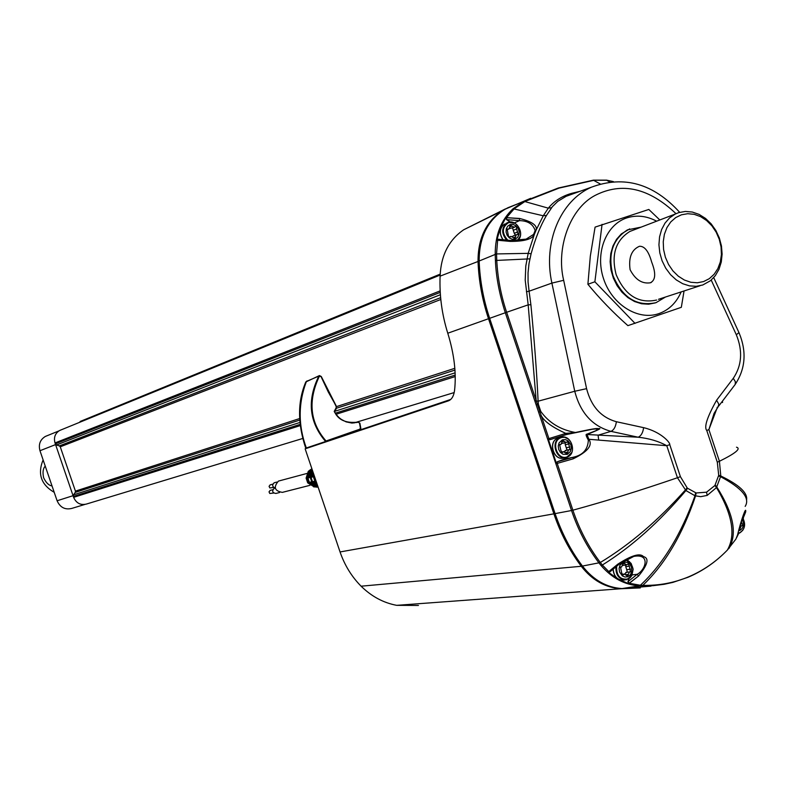 <?xml version="1.0" encoding="UTF-8"?>
<svg xmlns="http://www.w3.org/2000/svg" width="786" height="786" viewBox="0 0 786 786"><rect width="100%" height="100%" fill="white"/><g stroke="black" fill="none" stroke-linecap="round" stroke-linejoin="round"><path stroke-width="1.18" d="M616.656 566.333C616.312 575.725 620.066 579.95 627.926 579.017L628.014 578.977C635.363 571.569 634.508 565.154 625.46 559.711M737.995 533.154L739.872 532.662C745.099 529.086 745.983 524.016 742.505 517.473M567.276 456.804L567.374 456.764C577.69 453.237 570.832 433.42 560.811 437.802C550.485 441.26 557.245 461.107 567.276 456.804M306.334 447.971L325.61 441.496C309.134 422.229 306.874 400.428 318.821 376.101L306.422 381.436C298.149 403.316 298.12 425.501 306.334 447.971L359.88 430.011L359.762 429.205L326.052 440.995C309.949 422.554 307.709 400.968 319.362 376.248L321.002 376.523L336.094 406.283L336.221 407.61L334.197 411.442L336.29 414.979L340.515 418.987L346.135 421.885L351.961 423.084L358.19 422.229L359.467 422.947L360.41 428.095L359.762 429.205M567.237 454.387L562.904 454.229L560.359 452.323L558.699 449.395L558.247 446.006L559.092 442.842L562.363 439.846L565.252 439.58L568.042 440.808L570.882 444.847L571.334 448.226L570.498 451.38L567.237 454.387M684.046 290.977L681.324 307.316L627.896 325.64C613.06 312.474 599.728 298.69 587.899 284.267L590.325 256.059L595.081 227.115L648.814 209.459L659.818 219.972M561.351 452.549L562.756 452.225L562.216 452.628L560.84 450.309L559.553 444.522L560.968 444.473L562.56 440.376L566.156 442.547L567.374 441.614L568.75 443.933L565.262 444.758L565.095 442.803M627.916 576.688L625.096 577.042L622.345 575.892L619.545 571.933L619.083 568.553L619.899 565.36L623.092 562.265L627.336 562.314L629.822 564.152L631.453 567.03L631.659 572.061L630.264 574.91L627.916 576.688M681.138 291.92C676.451 302.659 669.102 309.871 659.1 313.545C638.33 321.022 612.088 304.85 603.599 278.863C594.796 252.974 606.104 224.236 627.248 217.761C637.004 214.824 646.799 215.963 656.634 221.18M635.039 323.39L594.874 281.791L602.066 224.344M742.023 518.927C744.568 523.948 743.841 527.779 739.842 530.422L738.604 530.756M509.564 237.156L510.536 236.753L509.495 237.146L508.503 236.311L507.127 229.09L509.023 228.923L510.183 225.16L514.28 227.282L515.498 226.496L516.598 227.105L516.628 228.893L513.287 230.298L512.6 227.989M621.913 574.851L623.524 574.645L622.866 575.106L621.638 572.788L620.488 566.991L621.579 566.991L623.416 562.747L626.648 564.918L628.132 563.857L629.36 566.175L625.735 566.667L625.794 565.026M665.457 297.029L656.035 302.659C636.847 306.776 622.512 297.786 613.031 275.709C607.588 254.674 612.432 239.386 627.562 229.856L641.209 227.105M629.674 228.903L621.294 233.953L616.519 239.347L612.962 245.969L610.791 253.524L610.123 261.65L610.987 269.981L613.345 278.106L617.089 285.662L622.031 292.274L627.945 297.648L634.557 301.529L641.543 303.75L648.578 304.211L655.347 302.885M565.93 450.535L564.191 451.655M565.35 452.618L567.728 452.078L568.632 449.749L570.027 449.71L568.75 443.933M656.624 300.036C638.566 303.887 625.076 295.428 616.155 274.638C611.027 254.811 615.595 240.418 629.871 231.448L634.39 229.709M513.13 236.006L512.462 236.478M513.366 237.765L515.567 236.851L516.225 234.719L518.102 234.562L516.628 228.893M678.75 212.613L685.412 211.434L692.319 212.043L699.118 214.411L705.504 218.41L711.173 223.863L715.859 230.485L719.337 237.971L721.46 245.979L722.118 254.124L721.283 262.023L718.994 269.313L715.339 275.631L710.505 280.69L702.763 284.994L696.249 286.3L689.46 285.868L682.71 283.717L676.314 279.934L670.576 274.697L665.762 268.242L662.117 260.873L659.808 252.935L658.933 244.819L659.552 236.891L661.615 229.532L665.035 223.086L669.633 217.85L675.194 214.067L678.75 212.613M630.097 269.696C628.446 257.523 631.561 249.722 639.45 246.273C644.599 246.057 648.676 251.324 651.653 262.043C656.104 273.341 655.652 280.258 650.287 282.803C642.015 284.001 635.285 279.639 630.097 269.696M562.756 452.225L563.454 451.695L567.02 453.866L567.728 452.078M626.413 572.434L624.644 574.006M625.882 574.674L628.387 574.36L629.439 571.953L630.51 571.962L629.36 566.175M681.442 214.804L687.73 213.704L694.235 214.332L700.631 216.651L706.604 220.532L711.87 225.788L716.164 232.155L719.278 239.308L721.057 246.902L721.41 254.576L720.33 261.935L717.854 268.615L714.11 274.304L709.277 278.696L703.588 281.565L697.329 282.783L690.806 282.262L684.351 280.022L678.289 276.171L672.924 270.905L668.552 264.479L665.378 257.228L663.581 249.516L663.246 241.744L664.386 234.307L666.941 227.586L670.772 221.917L675.695 217.584L681.442 214.804M739.262 528.32L740.274 528.163L741.227 525.854L742.269 525.863L742.102 523.191L741.011 522.199M510.536 236.753L510.979 236.37L515.056 238.502L515.567 236.851M623.524 574.645L624.369 574.045L627.582 576.207L628.387 574.36M519.497 218.655L506.587 217.663L519.585 218.459L519.526 220.63C527.858 220.807 533.065 224.108 535.148 230.534L533.606 234.375L526.129 239.121L511.047 240.487L510.222 241.41L496.86 240.172L500.299 228.117L505.948 217.476L506.675 217.467L514.299 208.693L525.077 201.403L559.062 188.1L594.187 180.24L606.88 180.249L613.355 181.625M629.055 578.634L627.935 581.679L628.761 583.723L618.042 579.125L608.187 572.061L617.806 564.171L618.985 564.309L633.791 556.4C650.503 553.275 646.072 569.516 637.23 574.291L632.19 574.89M618.985 564.309L618.985 564.309C627.375 558.522 632.308 555.879 633.791 556.4M638.379 575.912L637.23 574.291L628.102 581.561L629.164 583.241L638.576 576.01L628.761 583.723M744.126 512.953L745.668 511.882C746.425 505.221 741.002 520.352 737.533 535.001L735.883 539.098L727.384 550.062C716.075 561.735 703.175 570.646 688.674 576.796C674.142 582.888 658.855 585.737 642.82 585.344L640.374 585.256C663.02 564.132 681.226 534.303 695.001 495.76L700.699 496.673L707.184 495.406L716.488 487.585L720.782 475.982L719.416 461.274C735.568 453.296 741.267 448.6 736.502 447.195M737.7 534.313L737.533 535.001M309.989 485.316L282.341 492.37C274.56 490.975 273.263 487.212 278.45 481.091L279.325 480.855M505.948 217.476L506.538 219.628L510.419 222.065M498.216 239.268L496.86 240.172M608.187 572.061L609.71 571.962M742.564 517.483L743.409 517.09M356.726 422.534L357.591 422.269C347.147 423.88 339.473 420.392 334.561 411.815L334.197 411.442M359.87 423.173L357.964 422.131L359.742 423.015M321.199 376.474L319.46 375.57L318.821 376.101L319.362 376.248M273.626 493.048L269.785 493.48L269.018 491.83L270.276 490.366M279.551 492.527L275.886 493.461C272.359 492.832 271.779 491.122 274.137 488.361L274.54 488.253M270.315 484.815L269.067 486.288L269.824 487.929L273.685 487.477M274.579 482.683L274.176 482.781C271.897 484.991 272.231 486.74 275.179 488.018M80.152 421.483L440.16 274.137L80.27 421.434L79.73 422.288M61.033 429.913L59.648 430.482C55.118 433.312 53.576 437.468 55.01 442.94L56.474 444.994L59.343 445.898L440.641 297.658M440.808 299.486L60.267 446.812L59.343 445.898M60.267 446.812L75.427 491.122L299.741 418.516M299.849 420.048L75.25 492.4L75.427 491.122M75.25 492.4L73.53 494.846L73.619 497.351C76.262 503.178 80.516 505.418 86.391 504.062L302.895 438.431M360.076 429.932L450.722 399.435M305.155 448.855L340.053 551.949L553.894 513.838L488.509 318.703C482.26 299.938 478.762 280.857 478.035 261.473L440.101 276.141C439.354 295.428 441.919 314.459 447.774 333.225L447.794 333.284C454.21 354.152 456.47 373.163 454.573 390.318C453.787 396.105 451.695 399.632 448.295 400.889L306.206 448.482M307.09 380.886L305.813 381.967C297.521 401.371 297.491 423.438 305.725 448.167L306.884 448.275M336.27 406.254L328.293 392.018L321.002 376.523M305.813 381.967L305.489 382.684M360.41 428.095L360.843 428.399L359.88 430.011M360.695 428.174L359.467 422.947M336.506 408.121L334.61 411.736L336.221 407.61M418.447 605.456L396.694 605.338C383.45 602.862 371.582 596.486 361.098 586.199C351.617 576.6 344.602 565.193 340.053 551.949M651.024 586.13L622.247 588.586C606.713 587.614 593.459 580.117 582.485 566.107C571.137 551.183 562 533.684 555.083 513.622L553.894 513.838C560.418 533.134 569.536 550.613 581.276 566.284C592.241 580.274 605.485 587.761 621.019 588.734L640.315 587.908M672.688 582.446L687.917 577.317L672.895 582.387L664.042 584.312L652.989 585.688L639.264 585.845C624.752 584.912 612.009 578.123 601.035 565.507L598.991 562.943C587.201 547.311 578.054 529.843 571.53 510.517L555.083 513.622L489.639 318.301C483.39 299.515 479.892 280.415 479.155 261.011C479.106 237.195 487.772 219.913 505.152 209.174L530.707 198.308M505.536 208.85L463.75 229.738C448.855 239.936 440.966 255.411 440.101 276.141M598.991 562.943L600.308 562.491C588.537 546.909 579.39 529.479 572.886 510.193L571.53 510.517L534.824 400.889L536.16 400.496L528.182 304.85L525.205 280.14L525.805 265.982L528.182 253.357L496.546 253.927L495.219 254.232L495.416 260.48C496.054 276.76 499.346 294.18 505.31 312.74L447.774 333.225M534.991 401.381L536.16 400.496L506.626 312.278C500.928 295.182 497.636 277.802 496.752 260.137L496.546 253.878L478.035 261.473C477.908 238.934 485.797 222.133 501.723 211.061L508.061 207.671L523.977 201.403L513.081 208.722C501.124 219.834 495.17 234.994 495.219 254.192L495.219 254.232M567.826 456.843L564.535 459.053L557.215 461.804L557.215 463.396L556.488 463.593L548.196 438.834L565.802 433.371C552.479 427.358 544.295 421.473 541.259 415.725L536.258 400.978L538.105 401.204L538.4 404.328L540.768 411.412C548.992 422.819 560.546 429.844 575.421 432.497L565.802 433.371L566.716 434.501L592.418 429.225L598.834 428.684L595.523 430.846L586.67 434.255C585.59 434.177 586.061 435.945 588.066 439.58L588.832 439.276C592.978 445.23 587.722 451.773 573.043 458.877L557.215 463.396L572.886 510.193C605.633 501.242 640.482 490.425 677.444 477.741L666.774 445.711L588.832 439.276L587.093 434.511L638.173 437.222C648.981 438.362 658.521 441.201 666.774 445.711L669.741 444.64C670.507 442.901 661.154 431.848 643.616 427.663C642.919 432.732 641.101 435.916 638.173 437.222L610.977 431.357C592.428 426.209 580.363 412.846 574.753 391.261L538.105 401.204C536.848 373.615 534.441 341.458 530.894 304.732L529.086 291.203L526.414 291.753M313.427 473.3L317.072 484.068M680.411 476.66L687.131 487.811L685.333 490.032C657.961 520.676 629.615 544.826 600.308 562.491L602.341 565.036C631.413 546.909 659.267 522.081 685.903 490.543L677.444 477.741L680.411 476.66L669.741 444.64M557.215 461.804L556.488 463.593M560.231 436.515L563.14 437.075M548.196 438.834L549.974 439.698M559.062 188.1L523.505 201.638M558.227 188.041L593.342 180.171L600.258 183.963M722.55 402.53L722.413 401.184M716.871 408.612L708.893 429.598L714.071 413.397L718.06 406.922L717.068 407.423M743.585 516.942L743.281 518.652M738.732 533.321L736.836 537.192M396.694 605.338L621.019 588.734L639.352 585.855M640.295 585.246L629.164 583.241M618.012 564.309L609.003 571.805L602.341 565.036L601.035 565.507M496.546 253.878L497.666 239.907L498.442 239.239L510.674 240.614M575.155 193.051L566.087 196.333L557.795 201.344L552.371 206.689L546.486 215.433C540.454 225.7 535.325 238.492 531.09 253.809L528.182 253.357L534.264 234.621C532.191 239.17 524.174 241.43 510.222 241.41M573.043 458.877L573.122 457.265L557.441 461.746M588.066 439.58L588.331 440.278C587.869 449.563 582.79 455.222 573.122 457.265L564.535 459.053M675.999 213.684C648.804 187.864 621.834 181.782 595.081 195.429C569.722 208.614 555.889 248.347 563.67 280.307L586.582 388.657C591.19 406.431 601.123 417.445 616.381 421.718C615.674 426.818 613.876 430.03 610.977 431.357L598.087 435.198L598.686 440.101M564.633 433.725L565.615 434.825L566.716 434.501M586.67 434.255L587.093 434.511C598.166 430.011 602.056 428.046 598.755 428.635C596.594 428.655 599.168 427.407 575.421 432.497L575.902 432.673M706.761 430.473L708.893 429.598L719.416 461.274L717.304 462.178L706.761 430.473C703.863 427.171 707.145 417.101 716.586 400.251L718.817 404.132L718.06 406.922M312.514 470.598L312.347 477.073L311.698 477.21L312.297 469.949M317.554 485.473L315.373 482.673L312.867 475.275L312.887 471.698M318.006 486.819L313.152 481.513L313.801 481.376L317.849 486.347M617.806 564.171C631.512 555.338 640.069 552.804 643.459 556.596C649.433 558.207 647.802 564.682 638.576 576.01M695.63 492.851L695.001 495.76L685.903 490.543L687.603 488.283L696.141 492.969L706.535 492.193L714.906 485.502L718.709 475.294L717.304 462.178M519.585 218.459C532.201 221.652 537.683 225.582 536.032 230.239L543.264 215.786L548.314 208.162C553.983 201.187 561.666 196.264 571.383 193.415L573.053 193.67L566.087 196.333M531.09 253.809L529.007 263.575L528.045 272.771L528.064 282.007L529.086 291.203L551.9 283.098C542.802 242.334 560.526 200.489 591.573 187.137L566.195 196.284M533.606 234.375L534.264 234.621L536.032 230.239L535.148 230.534M579.97 191.312L571.383 193.415M307.699 482.82L314.233 486.878L307.748 482.889L306.127 478.114L308.24 471.413M310.499 469.645L308.299 471.354L306.098 478.134L307.051 477.721L309.419 470.588L311.885 468.721L310.126 470.116L307.719 477.446L309.546 482.84L316.267 487.074M315.559 486.996L308.79 482.859L307.051 477.721M311.895 468.77L310.902 469.645L308.525 477.102L308.643 477.868L309.271 477.731L311.885 468.918M317.141 487.163L310.46 482.81L310.097 482.142L310.725 482.015L318.163 487.281M309.262 477.642L308.643 477.868M318.153 487.261L312.062 482.771L309.939 476.503L312.013 469.104M312.111 469.409L310.637 476.218L312.848 482.751L318.114 487.133M312.327 476.994L311.698 477.21M594.187 180.24L558.178 188.06L524.095 201.344L548.314 208.162L551.585 207.71M740.274 528.163L739.538 529.941L738.85 529.852M627.277 572.237L626.737 569.673L630.372 569.192M515.331 235.093L514.299 233.334L517.65 231.939M625.735 566.667L626.737 569.673M622.728 565.439L626.403 564.947M513.287 230.298L514.299 233.334M509.436 228.579L514.034 227.39M567.06 450.113L566.274 447.794L569.771 446.979M565.262 444.758L566.274 447.794M561.911 443.412L565.9 442.606M510.193 224.541L513.101 224.432L515.921 225.779L518.082 228.333L519.163 231.565L518.957 234.857L517.493 237.549L515.056 239.111L512.148 239.229L509.318 237.883L507.147 235.338L506.066 232.086L506.282 228.785L507.756 226.093L510.193 224.541M594.874 281.791L587.899 284.267M43.112 459.908C37.374 473.889 41.078 484.687 54.214 492.321M52.033 485.945C48.801 485.453 46.001 482.722 43.643 477.76C42.464 472.396 42.994 468.515 45.244 466.118M84.908 504.435L71.732 508.434C65.002 509.996 60.119 507.442 57.103 500.77L39.968 450.722C38.327 444.454 40.106 439.708 45.303 436.466L46.885 435.808M73.737 497.676L54.902 442.606M507.677 240.094C501.606 232.951 501.93 227.125 508.66 222.605L508.758 222.576C517.758 219.245 525.235 235.79 516.982 240.752M506.567 239.966C501.291 233.442 501.409 227.783 506.931 222.998L508.306 222.409L514.889 223.303M520.185 236.222L517.385 240.732C525.952 234.424 515.96 217.447 506.931 222.998L505.958 223.421M625.715 559.573L629.586 561.764M631.59 575.843L626.481 579.744C619.28 579.783 615.743 575.539 615.87 567.011M742.819 530.275L739.488 533.055L737.907 533.498M571.697 452.53L566.775 457.275C556.39 461.333 549.836 440.917 560.447 437.537L564.643 437.252L568.553 439.207M502.991 239.612C499.022 233.216 499.562 228.009 504.612 223.99C499.483 228.019 498.894 233.216 502.824 239.592M613.041 569.359C613.905 576.836 617.541 580.402 623.937 580.058C617.609 580.382 614.013 576.786 613.178 569.251M566.775 457.275L567.03 457.187C577.828 453.689 571.108 433.273 560.536 437.507L558.109 438.097C547.243 441.388 553.727 461.913 564.338 457.825C553.963 461.873 547.42 441.496 558.011 438.126L559.593 437.733M325.758 441.201L326.269 441.634M564.132 441.319L561.803 441.879M511.961 226.083L509.75 227.026M560.172 444.503L559.2 444.738M624.831 563.69L622.532 564.004M507.953 229.021L506.685 229.551M620.96 566.991L620.233 567.089M514.319 222.91L519.526 220.63L506.734 219.638L506.587 217.663M610.142 571.373L609.003 571.805M742.554 517.335L743.851 516.51L745.609 512.108M737.641 534.785L736.551 537.811M497.666 239.907L510.31 241.164M305.813 381.976L319.263 375.659L321.258 376.474L336.369 406.283M55.01 442.94L440.16 290.879M55.315 443.844L440.248 292.392M56.474 444.994L440.396 294.721M336.536 406.598L454.829 368.31M454.966 370.078L336.428 408.258M73.53 494.846L300.065 422.416M334.836 411.294L455.123 372.829M73.314 496.447L300.281 424.312M335.347 413.171L455.202 375.079M455.241 376.553L336.044 414.281M300.439 425.55L73.619 497.351M353.936 422.956L454.2 392.568M334.581 411.687C338.078 419.97 345.869 423.448 357.964 422.131L358.19 422.229M600.366 562.57L581.276 566.284L361.098 586.199M534.824 400.889L505.31 312.74L528.182 304.85L530.894 304.732M565.556 434.845L550.053 439.669L548.923 438.617L541.259 415.725L539.923 416.108M538.715 412.237L540.768 411.412M536.209 404.741L538.4 404.328M529.882 258.849L495.416 260.48M715.221 485.041L716.832 487.045C733.377 513.101 737.465 533.507 729.084 548.264L728.828 548.54M714.906 485.502L716.488 487.585C732.365 514.24 735.991 535.06 727.384 550.062L727.089 550.357M687.917 577.317L688.674 576.796M641.798 585.943L642.82 585.344C664.985 564.289 682.572 534.48 695.561 495.937L696.141 492.969M546.486 215.433L543.264 215.786L513.081 208.722M525.077 201.403L524.095 201.344M586.582 388.657L574.753 391.261L551.9 283.098L563.67 280.307M606.124 180.151L593.391 180.161M606.448 180.132L609.73 181.998M746.572 499.965C747.781 492.851 739.184 484.854 720.782 475.982L718.709 475.294M718.62 475.992L720.664 476.748C742.151 488.263 750.316 498.137 745.177 506.39M312.062 475.618L312.867 475.275M314.469 482.702L315.373 482.673M616.381 421.718L643.616 427.663M716.586 400.251L733.289 378.302C741.886 365.48 742.898 350.969 736.325 334.767L711.232 280.091M736.325 334.767L738.948 332.586L713.727 277.615M733.289 378.302L735.342 381.662L735.234 384.393L718.709 406.067M306.137 478.163L307.699 482.879L308.79 482.859M313.526 486.799L314.96 486.947M311.128 469.419L310.165 470.077M309.546 482.84L310.46 482.81M307.719 477.446L308.525 477.102M309.144 476.847L309.939 476.503M311.158 482.791L312.062 482.771M310.637 476.218L311.443 475.874M312.848 482.751L313.761 482.722M706.535 492.193L707.184 495.406M740.648 523.417L742.102 523.191M55.423 444.66L39.968 450.722M72.892 495.74L57.103 500.77M626.481 579.744L630.107 577.798L631.924 575.411L633.152 569.162L631.158 563.474L627.778 560.349L625.735 559.553M738.506 533.38L739.528 533.055C745.079 529.42 746.071 524.203 742.524 517.424M623.937 580.058L625.057 579.921M627.071 230.043L627.562 229.856M565.144 450.555L568.632 449.749M512.885 236.114L516.225 234.719M658.53 299.289L700.002 285.77M629.871 231.448L675.194 214.067M560.988 452.255L563.454 451.695M625.803 572.424L629.439 571.953M651.26 282.469L650.297 282.803M739.881 526.06L741.227 525.854M509.279 237.077L510.979 236.37M621.569 574.409L624.369 574.045M618.847 564.427L610.005 571.795M306.904 473.467L278.45 481.091M564.338 457.825L565.291 457.609M497.862 239.229L511.047 240.487M272.762 489.717L270.02 490.435M272.801 484.156L270.06 484.883M276.829 482.073L274.176 482.781M440.121 275.061L59.648 430.482M360.027 429.952L360.843 428.409M360.823 428.311L359.88 423.261M501.723 211.051L463.75 229.738M505.152 209.174L504.023 209.675M507.304 208.035L523.437 201.668M688.261 577.17C701.456 571.55 713.344 563.66 723.945 553.482M613.414 181.625L606.596 180.151M525.736 239.258L528.29 238.256C529.165 239.946 507.677 241.44 511.047 240.496M739.046 332.802C746.779 351.48 745.55 368.585 735.362 384.138M315.048 486.956L314.223 486.878M316.218 487.074L316.945 487.153M310.902 469.645L310.126 470.116M738.476 531.248L744.44 512.177M679.684 212.338C653.49 183.541 624.123 175.14 591.573 187.137M573.299 193.592L575.106 193.071M620.075 567.197L621.323 567.03M506.548 229.974L508.778 229.021M559.013 444.935L560.703 444.542M58.901 430.915L45.303 436.466"/></g></svg>
